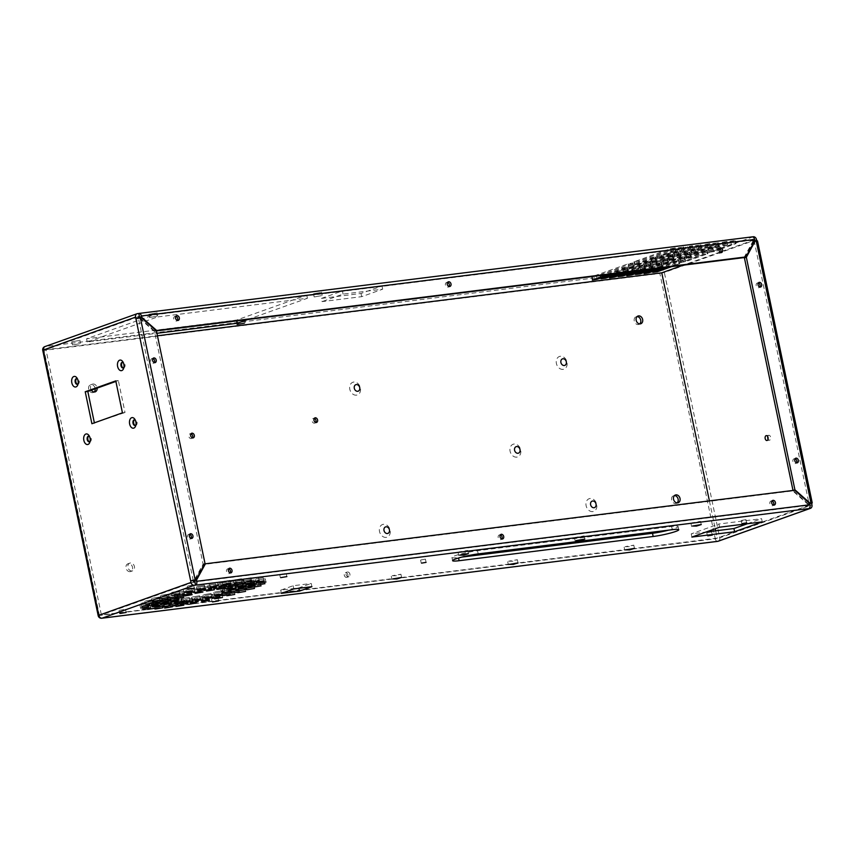 <?xml version="1.0" encoding="UTF-8"?>
<svg xmlns="http://www.w3.org/2000/svg" width="855" height="855" viewBox="0 0 855 855"><rect width="100%" height="100%" fill="white"/><g stroke="black" fill="none" stroke-linecap="round" stroke-linejoin="round"><path stroke-width="0.64" stroke-dasharray="4.28 3.21" d="M386.182 537.378A6.712 5.28 -109.6 0 1 379.545 528.144A6.712 5.28 -109.6 0 1 388.715 527.001A6.712 5.28 -109.6 0 1 386.182 537.378M94.157 392.007A4.104 3.228 -109.6 0 1 93.27 392.541A4.104 3.228 -109.6 0 1 92.725 392.669A4.104 3.228 -109.6 0 1 88.738 389.42A4.104 3.228 -109.6 0 1 90.512 384.814A4.104 3.228 -109.6 0 1 95.204 388.801M130.12 571.653A4.104 3.228 -109.6 0 1 126.134 568.404A4.104 3.228 -109.6 0 1 127.908 563.798A4.104 3.228 -109.6 0 1 132.322 566.576A4.104 3.228 -109.6 0 1 130.655 571.525A4.104 3.228 -109.6 0 1 130.12 571.653M315.698 422.434A2.458 1.934 -109.6 0 1 312.15 421.248A2.458 1.934 -109.6 0 1 314.287 418.48M192.407 437.824A2.458 1.934 -109.6 0 1 188.859 436.638A2.458 1.934 -109.6 0 1 190.996 433.87M677.149 502.879A4.104 3.228 -109.6 0 1 676.262 503.413A4.104 3.228 -109.6 0 1 675.717 503.552A4.104 3.228 -109.6 0 1 671.741 500.303A4.104 3.228 -109.6 0 1 673.505 495.686A4.104 3.228 -109.6 0 1 674.531 495.537M639.754 323.895A4.104 3.228 -109.6 0 1 638.877 324.43A4.104 3.228 -109.6 0 1 638.332 324.558A4.104 3.228 -109.6 0 1 634.346 321.309A4.104 3.228 -109.6 0 1 636.12 316.703A4.104 3.228 -109.6 0 1 637.146 316.553M223.465 592.793A2.458 1.934 -109.6 0 1 222.14 588.08A2.458 1.934 -109.6 0 1 223.465 592.793M346.756 577.403A2.458 1.934 -109.6 0 1 345.431 572.69A2.458 1.934 -109.6 0 1 346.756 577.403M516.762 457.126A6.712 5.28 -109.6 0 1 510.125 447.892A6.712 5.28 -109.6 0 1 519.295 446.748A6.712 5.28 -109.6 0 1 516.762 457.126M592.782 511.589A6.712 5.28 -109.6 0 1 586.145 502.355A6.712 5.28 -109.6 0 1 595.315 501.212A6.712 5.28 -109.6 0 1 592.782 511.589M356.471 395.149A6.712 5.28 -109.6 0 1 349.834 385.915A6.712 5.28 -109.6 0 1 359.004 384.771A6.712 5.28 -109.6 0 1 356.471 395.149M563.071 369.36A6.712 5.28 -109.6 0 1 556.434 360.126A6.712 5.28 -109.6 0 1 565.604 358.982A6.712 5.28 -109.6 0 1 563.071 369.36M387.871 533.413L387.881 533.413A3.452 2.715 -109.6 0 1 387.871 533.413A3.452 2.715 -109.6 0 1 387.411 533.52A3.452 2.715 -109.6 0 1 384.066 530.795A3.452 2.715 -109.6 0 1 385.552 526.915A3.452 2.715 -109.6 0 1 385.562 526.915L385.552 526.915M91.314 390.19A4.104 3.228 -109.6 0 1 92.415 384.13A4.104 3.228 -109.6 0 1 97.117 388.127M132.023 570.98A4.104 3.228 -109.6 0 1 128.036 567.731A4.104 3.228 -109.6 0 1 129.81 563.114A4.104 3.228 -109.6 0 1 134.235 565.892A4.104 3.228 -109.6 0 1 132.568 570.851A4.104 3.228 -109.6 0 1 132.023 570.98M225.378 592.12A2.458 1.934 -109.6 0 1 224.053 587.396A2.458 1.934 -109.6 0 1 225.378 592.12M348.669 576.73A2.458 1.934 -109.6 0 1 347.333 572.006A2.458 1.934 -109.6 0 1 348.669 576.73M518.461 453.161L518.451 453.161A3.452 2.715 -109.6 0 1 517.991 453.268A3.452 2.715 -109.6 0 1 514.646 450.542A3.452 2.715 -109.6 0 1 516.131 446.663A3.452 2.715 -109.6 0 1 516.142 446.663L516.131 446.663M594.482 507.624L594.471 507.624A3.452 2.715 -109.6 0 1 594.011 507.731A3.452 2.715 -109.6 0 1 590.666 505.006A3.452 2.715 -109.6 0 1 592.152 501.126A3.452 2.715 -109.6 0 1 592.162 501.126L592.152 501.126M358.17 391.184L358.16 391.184A3.452 2.715 -109.6 0 1 357.7 391.291A3.452 2.715 -109.6 0 1 354.355 388.565A3.452 2.715 -109.6 0 1 355.84 384.686A3.452 2.715 -109.6 0 1 355.851 384.686L355.84 384.686M564.77 365.395L564.76 365.395A3.452 2.715 -109.6 0 1 564.3 365.502A3.452 2.715 -109.6 0 1 560.955 362.777A3.452 2.715 -109.6 0 1 562.44 358.897A3.452 2.715 -109.6 0 1 562.451 358.897L562.44 358.897M756.782 240.821L757.498 240.886M767.758 436.702A2.458 1.496 82.9 0 1 768.902 435.291A2.458 1.496 82.9 0 1 770.665 437.386A2.458 1.496 82.9 0 1 769.703 440.133A2.458 1.496 82.9 0 1 769.511 440.186A2.458 1.496 82.9 0 1 768.057 439.096M754.805 240.64L752.902 241.324L751.983 236.931L752.528 236.856M691.492 251.156L713.337 243.365L717.612 242.831L695.756 250.622L691.492 251.156L692.155 254.352L714.011 246.561L718.798 245.738L696.43 253.817L692.155 254.352M666.932 258.947L630.958 271.772L626.683 272.307L662.657 259.482L667.445 258.659L667.595 262.143L646.049 269.827M709.201 243.878L673.227 256.703L668.439 257.526L704.937 244.412L709.725 243.59L709.201 243.878L709.874 247.074L673.89 259.899L669.112 260.722L705.599 247.608L709.874 247.074M635.094 271.259L656.95 263.468L661.727 262.645L639.358 270.725L635.094 271.259L635.757 274.455M663.288 261.203L685.144 253.411L689.932 252.599L667.563 260.679L662.775 261.491L663.288 261.203L663.961 264.398L685.817 256.618L690.081 256.083L668.225 263.874L663.961 264.398M646.038 263.361L667.894 255.57L672.682 254.747L650.313 262.827L645.525 263.65L646.038 263.361L646.711 266.557L668.567 258.766L672.832 258.231L650.976 266.023L646.711 266.557M674.242 253.304L696.098 245.513L700.363 244.99L678.507 252.77L674.242 253.304L674.905 256.5L696.761 248.709L701.549 247.897L679.18 255.966L674.905 256.5M617.844 273.408L639.7 265.627L644.488 264.804L622.109 272.884L617.844 273.408L618.507 276.603M643.933 270.159L679.907 257.334L684.695 256.511L648.208 269.624L643.933 270.159L644.606 273.354M726.451 241.73L690.477 254.555L685.689 255.378L722.186 242.264L726.964 241.441L727.124 244.925L691.139 257.75L686.362 258.573L722.849 245.46L727.124 244.925M652.344 269.101L674.2 261.32L678.977 260.497L656.608 268.577L652.344 269.101L653.006 272.307M680.537 259.054L702.393 251.263L707.181 250.44L684.812 258.52L680.024 259.343L680.537 259.054L681.211 262.25L703.056 254.459L707.331 253.924L685.475 261.716L681.211 262.25M708.742 248.997L730.587 241.206L735.375 240.394L713.006 248.463L708.742 248.997L709.404 252.193L719.226 248.698M674.702 248.185L638.728 261.01L633.94 261.833L670.438 248.72L675.226 247.897L674.702 248.185L675.375 251.381L639.401 264.206L634.613 265.029L671.1 251.915L675.375 251.381M656.993 255.463L678.849 247.672L683.113 247.138L661.257 254.929L656.993 255.463L657.655 258.659L679.511 250.868L684.299 250.045L661.93 258.125L657.655 258.659M628.788 265.51L650.644 257.718L655.432 256.906L633.063 264.975L628.275 265.798L628.788 265.51L629.462 268.705L651.318 260.914L655.582 260.39L633.726 268.181L629.462 268.705M632.433 263.255L596.459 276.079L592.184 276.614L628.158 263.789L632.946 262.966L633.095 266.45L611.549 274.134M600.595 275.567L622.451 267.775L627.239 266.952L604.859 275.032L600.595 275.567L601.268 278.762M609.433 274.466L645.407 261.641L650.195 260.818L613.708 273.931L609.433 274.466L610.107 277.661M691.952 246.037L655.977 258.862L651.713 259.396L687.687 246.571L692.475 245.748L691.952 246.037L692.625 249.233L656.651 262.058L651.863 262.88L688.35 249.767L692.625 249.233M156.123 313.058L148.866 314.309L156.123 313.058M320.743 292.506L313.486 293.757L320.743 292.506M243.686 319.984L236.429 321.224L243.686 319.984M156.7 313.785L306.774 295.06L236.632 320.059L86.569 338.794L156.7 313.785L157.373 316.981L87.231 341.989L156.914 333.29M79.066 340.525L71.809 341.776L79.066 340.525M321.427 298.406L342.417 290.924L382.003 285.987L361.013 293.468L321.427 298.406L322.089 301.612L361.676 296.664L382.677 289.182L343.09 294.12L322.089 301.612M709.404 500.88L715.229 528.753M715.656 530.827L717.185 538.105L101.392 614.969L45.978 349.695L157.438 335.78M811.63 503.317L756.878 241.238L754.281 241.559L809.033 503.648L809.738 503.552L807.815 504.204L808.734 508.597M809.439 503.274L808.061 503.766L809.033 503.648L809.364 505.241L194.865 581.945M228.392 582.063L235.649 580.823L228.392 582.063M236.44 581.229L243.696 579.979L236.44 581.229M216.785 586.199L224.042 584.959L216.785 586.199M222.589 584.125L229.845 582.886L222.589 584.125M224.491 585.547L231.748 584.296L224.491 585.547M229.942 583.399L237.198 582.148L229.942 583.399M238.053 583.773L245.3 582.533L238.053 583.773M228.381 585.932L235.627 584.692L228.381 585.932M235.221 583.27L242.467 582.031L235.221 583.27M242.606 580.951L249.852 579.711L242.606 580.951M256.04 579.027L263.297 577.788L256.04 579.027M246.603 581.25L253.86 580.011L246.603 581.25M248.239 582.116L255.485 580.876L248.239 582.116M258.007 580.053L265.253 578.814L258.007 580.053M247.416 583.495L254.672 582.255L247.416 583.495M222.236 592.472L229.493 591.233L222.236 592.472M223.764 590.752L231.021 589.512L223.764 590.752M238.716 587.492L245.973 586.252L238.716 587.492M230.85 588.475L238.096 587.235L230.85 588.475M203.746 594.717L211.003 593.466L203.746 594.717M214.52 592.066L221.766 590.816L214.52 592.066M222.984 589.458L230.23 588.219L222.984 589.458M257.024 581.71L264.281 580.47L257.024 581.71M227.847 587.31L235.104 586.07L227.847 587.31M235.788 586.466L243.034 585.226L235.788 586.466M238.246 584.863L245.492 583.623L238.246 584.863M218.933 583.409L226.19 582.17L218.933 583.409M162.322 603.587L169.568 602.348L162.322 603.587M179.839 601.396L187.095 600.157L179.839 601.396M185.086 599.387L192.343 598.147L185.086 599.387M175.916 603.202L183.173 601.963L175.916 603.202M201.577 598.436L208.834 597.196L201.577 598.436M188.474 601.033L195.731 599.793L188.474 601.033M201.224 597.431L208.47 596.192L201.224 597.431M190.302 599.601L197.558 598.35L190.302 599.601M205.211 595.486L212.457 594.236L205.211 595.486M212.051 595.016L219.297 593.776L212.051 595.016M214.573 595.54L221.819 594.3L214.573 595.54M181.955 598.618L189.212 597.378L181.955 598.618M192.311 597.014L199.568 595.775L192.311 597.014M195.004 597.613L202.25 596.373L195.004 597.613M215.022 593.146L222.279 591.906L215.022 593.146M212.147 598.714L217.95 597.72L212.147 598.714M197.558 587.374L204.815 586.135L197.558 587.374M197.163 586.38L204.409 585.13L197.163 586.38M203.736 587.203L210.993 585.964L203.736 587.203M193.529 589.33L200.786 588.09L193.529 589.33M208.481 585.215L215.727 583.965L208.481 585.215M206.429 587.802L213.675 586.562L206.429 587.802M213.654 585.429L220.9 584.189L213.654 585.429M147.498 606.152L154.755 604.913L147.498 606.152M156.144 603.865L163.391 602.615L156.144 603.865M154.905 605.821L162.161 604.581L154.905 605.821M168.798 601.418L176.044 600.178L168.798 601.418M170.359 598.885L177.616 597.634L170.359 598.885M174.249 599.27L181.495 598.03L174.249 599.27M164.534 604.827L171.791 603.577L164.534 604.827M170.348 602.754L177.594 601.514L170.348 602.754M176.151 600.691L183.398 599.441L176.151 600.691M226.799 592.483L234.056 591.243L226.799 592.483M231.278 589.918L238.534 588.678L231.278 589.918M237.658 589.426L244.904 588.187L237.658 589.426M253.155 583.901L260.412 582.65L253.155 583.901M246.593 586.509L253.839 585.269L246.593 586.509M244.199 585.312L251.445 584.072L244.199 585.312M141.716 603.106L148.962 601.867L141.716 603.106M145.585 600.915L152.831 599.676L145.585 600.915M154.563 599.494L161.809 598.244L154.563 599.494M151.324 601.322L158.581 600.071L151.324 601.322M160.494 599.954L167.751 598.703L160.494 599.954M162.952 598.35L170.209 597.1L162.952 598.35M167.89 596.341L175.147 595.091L167.89 596.341M160.024 597.324L167.27 596.074L160.024 597.324M152.147 598.308L159.404 597.057L152.147 598.308M175.756 595.358L183.013 594.107L175.756 595.358M170.893 597.506L178.15 596.266L170.893 597.506M140.733 604.763L147.99 603.512L140.733 604.763M150.501 602.7L157.758 601.46L150.501 602.7M160.687 601.044L167.943 599.793L160.687 601.044M152.137 603.566L159.383 602.315L152.137 603.566M142.7 605.789L149.946 604.549L142.7 605.789M163.519 601.546L170.776 600.295L163.519 601.546M167.495 594.888L174.741 593.637L167.495 594.888M174.976 594.065L182.222 592.814L174.976 594.065M184.22 592.75L191.477 591.51L184.22 592.75M194.993 590.1L202.24 588.86L194.993 590.1M161.082 595.39L168.339 594.15L161.082 595.39M119.657 610.267L125.45 609.262L119.657 610.267M184.167 589.277L191.424 588.037L184.167 589.277M171.941 592.333L179.187 591.094L171.941 592.333M186.732 589.79L193.989 588.55L186.732 589.79M183.718 591.671L190.975 590.431L183.718 591.671M176.536 592.333L183.793 591.094L176.536 592.333M280.376 574.389L286.179 573.395L280.376 574.389M251.242 578.664L258.488 577.424L251.242 578.664M243.835 578.995L251.081 577.745L243.835 578.995M187.886 585.942L193.679 584.948L187.886 585.942M222.824 581.614L230.07 580.374L222.824 581.614M210.266 583.783L217.512 582.533L210.266 583.783M234.195 579.989L241.452 578.75L234.195 579.989M311.904 586.669L311.231 583.473L293.115 585.739L280.718 590.153L298.823 587.898L311.231 583.473M293.789 588.935L293.115 585.739M281.38 593.349L280.718 590.153M421.066 559.907L425.416 559.159L421.066 559.907M575.458 537.378L579.444 537.41L584.157 535.893L575.458 537.378M668.76 530.121A16.416 1.742 168.2 0 0 678.122 526.53A16.416 1.742 168.2 0 0 671.592 526.488L477.539 550.706A16.416 1.742 168.2 0 0 460.589 554.061A16.416 1.742 168.2 0 0 451.921 557.471A16.416 1.742 168.2 0 0 458.451 557.513L461.957 557.075M508.661 561.19L512.647 561.222L517.361 559.704L508.661 561.19M392.221 575.725L396.218 575.757L400.931 574.239L392.221 575.725M459.028 551.913L463.015 551.945L467.728 550.428L459.028 551.913M741.638 520.396L745.988 519.648L741.638 520.396M691.887 537.068L691.225 533.873L706.048 532.024M719.557 527.204L718.895 524.008L691.225 533.873M762.254 521.871L761.581 518.675L718.895 524.008M747.43 523.73L761.581 518.675M707.288 532.644L711.638 531.896L707.288 532.644M691.887 522.843L695.874 522.875L700.587 521.358L691.887 522.843M625.091 546.655L629.077 546.687L633.79 545.169L625.091 546.655M135.913 424.956A2.875 1.742 -97.1 0 0 136.244 424.326A2.875 1.742 -97.1 0 0 135.785 420.66A2.875 1.742 -97.1 0 0 135.314 420.136M135.902 318.755L138.414 318.092M193.241 580.513L138.489 318.434L139.461 318.306L154.509 331.601L203.095 564.118L194.213 580.395M141.364 317.632L139.461 318.306M115.767 380.881L118.353 380.55L115.874 381.437M122.436 412.837L125.022 412.516L118.353 380.55M91.902 423.727L125.022 412.516M94.371 422.84L94.488 423.407M123.89 367.426A2.875 1.742 -97.1 0 0 124.221 366.795A2.875 1.742 -97.1 0 0 123.761 363.129A2.875 1.742 -97.1 0 0 123.291 362.606M78.083 383.756A2.875 1.742 -97.1 0 0 78.414 383.126A2.875 1.742 -97.1 0 0 77.955 379.46A2.875 1.742 -97.1 0 0 77.484 378.936M90.106 441.287A2.875 1.742 -97.1 0 0 90.438 440.656A2.875 1.742 -97.1 0 0 89.978 436.991A2.875 1.742 -97.1 0 0 89.508 436.467M139.451 316.671L753.939 239.966L754.281 241.559L753.308 241.676L744.769 257.334M754.463 241.27L753.308 241.676M139.793 317.836L154.755 331.152L156.433 330.949L154.509 331.601M641.784 270.362L663.33 262.677L667.595 262.143M650.195 269.314L662.401 265.841L654.46 268.78M637.21 270.928L645.151 268L644.488 264.804M632.946 271.463L645.151 268M659.034 268.203L680.58 260.529L685.368 259.706L663.298 267.679M667.434 267.155L679.65 263.693L671.709 266.621M713.006 248.463L713.679 251.669L718.959 249.778M720.348 249.286L736.048 243.59L735.375 240.394M719.45 248.613L731.26 244.412L736.048 243.59M713.679 251.669L709.404 252.193M607.285 274.669L628.831 266.984L633.095 266.45M615.696 273.621L627.901 270.148L619.961 273.087M624.535 272.51L646.081 264.836L650.869 264.013L628.799 271.986M156.786 316.254L149.54 317.504L156.786 316.254M321.405 295.702L314.159 296.952L321.405 295.702M306.774 295.06L307.437 298.256L157.373 316.981M86.569 338.794L87.231 341.989M247.672 319.556L307.437 298.256M236.632 320.059L236.814 320.914M79.729 343.721L72.483 344.971L79.729 343.721M342.417 290.924L343.09 294.12M361.013 293.468L361.676 296.664M382.003 285.987L382.677 289.182M753.939 239.966L721.022 251.701M719.963 252.075L683.156 265.2M809.364 505.241L717.185 538.105M138.157 316.831L45.978 349.695M193.572 582.116L101.392 614.969M123.344 367.885A2.875 1.742 -97.1 0 0 123.665 367.896A2.875 1.742 -97.1 0 0 125.044 364.829A2.875 1.742 -97.1 0 0 122.96 362.199A2.875 1.742 -97.1 0 0 122.725 362.253A2.875 1.742 -97.1 0 0 122.639 362.285M135.357 425.416A2.875 1.742 -97.1 0 0 135.689 425.427A2.875 1.742 -97.1 0 0 137.067 422.359A2.875 1.742 -97.1 0 0 134.972 419.73A2.875 1.742 -97.1 0 0 134.748 419.784A2.875 1.742 -97.1 0 0 134.663 419.816M77.538 384.216A2.875 1.742 -97.1 0 0 77.869 384.226A2.875 1.742 -97.1 0 0 79.237 381.159A2.875 1.742 -97.1 0 0 77.153 378.53A2.875 1.742 -97.1 0 0 76.929 378.583A2.875 1.742 -97.1 0 0 76.832 378.615M89.551 441.746A2.875 1.742 -97.1 0 0 89.882 441.757A2.875 1.742 -97.1 0 0 91.261 438.69A2.875 1.742 -97.1 0 0 89.177 436.061A2.875 1.742 -97.1 0 0 88.941 436.114A2.875 1.742 -97.1 0 0 88.856 436.146M194.961 580.128L203.501 564.471L792.767 490.92L807.815 504.204M500.378 534.963A2.458 1.934 70.4 0 0 498.241 537.731A2.458 1.934 70.4 0 0 501.789 538.917M772.054 501.051A2.458 1.934 70.4 0 0 769.917 503.819A2.458 1.934 70.4 0 0 773.465 505.006M228.713 568.885A2.458 1.934 70.4 0 0 226.575 571.642A2.458 1.934 70.4 0 0 230.123 572.839M204.655 564.065L203.501 564.471M794.669 490.236L792.767 490.92M152.927 358.608A2.458 1.934 70.4 0 0 150.79 361.376A2.458 1.934 70.4 0 0 154.338 362.573M189.65 534.407A2.458 1.934 70.4 0 0 187.512 537.164A2.458 1.934 70.4 0 0 191.06 538.361M204.997 563.434L203.095 564.118M808.061 503.766L793.002 490.449M795.086 458.825A2.458 1.934 70.4 0 0 792.948 461.593A2.458 1.934 70.4 0 0 796.497 462.779M758.364 283.037A2.458 1.934 70.4 0 0 756.226 285.805A2.458 1.934 70.4 0 0 759.774 286.991M744.021 257.601L752.902 241.324M175.959 316.382A2.458 1.934 70.4 0 0 173.821 319.15A2.458 1.934 70.4 0 0 177.37 320.336M447.635 282.471A2.458 1.934 70.4 0 0 445.498 285.239A2.458 1.934 70.4 0 0 449.046 286.425M719.301 248.559A2.458 1.934 70.4 0 0 717.163 251.327A2.458 1.934 70.4 0 0 720.712 252.514M156.134 330.661L154.755 331.152M98.175 615.664L715.293 538.8L659.868 273.482L44.054 350.358L99.479 615.675A3.27 1.988 -97.1 0 0 101.777 618.24M718.286 541.204A3.27 2.576 70.4 0 0 719.76 537.795L715.293 538.8A3.27 1.988 -97.1 0 0 717.324 541.365M753.287 236.76L661.097 269.624L45.283 346.499A3.27 1.988 82.9 0 0 44.054 350.358L42.75 350.347M756.525 239.624L664.335 272.489L659.868 273.482A3.27 1.988 -97.1 0 1 661.097 269.624A3.27 2.576 -109.6 0 1 664.335 272.489L719.76 537.795L811.951 504.931M137.473 313.635L45.283 346.499M751.994 236.921L138.788 313.475M672.254 529.683L671.592 526.488M478.202 553.901L477.539 550.706M717.612 242.831L718.275 246.026M695.756 250.622L696.43 253.817M713.337 243.365L714.011 246.561M662.657 259.482L663.33 262.677M626.683 272.307L627.356 275.502M630.958 271.772L631.428 274.049M704.937 244.412L705.599 247.608M668.963 257.237L669.625 260.433M673.227 256.703L673.89 259.899M656.95 263.468L657.613 266.664M661.214 262.934L661.888 266.129M639.358 270.725L639.839 273.002M685.144 253.411L685.817 256.618M689.408 252.888L690.081 256.083M667.563 260.679L668.225 263.874M667.894 255.57L668.567 258.766M672.169 255.036L672.832 258.231M650.313 262.827L650.976 266.023M678.507 252.77L679.18 255.966M700.363 244.99L701.025 248.185M696.098 245.513L696.761 248.709M622.109 272.884L622.59 275.15M643.965 265.093L644.638 268.288M639.7 265.627L640.363 268.823M648.208 269.624L648.678 271.901M684.182 256.799L684.844 259.995M679.907 257.334L680.58 260.529M722.186 242.264L722.849 245.46M686.202 255.089L686.875 258.285M690.477 254.555L691.139 257.75M674.2 261.32L674.862 264.516M678.464 260.786L679.127 263.981M656.608 268.577L657.089 270.853M706.658 250.729L707.331 253.924M684.812 258.52L685.475 261.716M702.393 251.263L703.056 254.459M734.862 240.683L735.524 243.878M730.587 241.206L731.26 244.412M670.438 248.72L671.1 251.915M638.728 261.01L639.401 264.206M634.463 261.545L635.126 264.74M678.849 247.672L679.511 250.868M683.113 247.138L683.786 250.333M661.257 254.929L661.93 258.125M650.644 257.718L651.318 260.914M654.919 257.195L655.582 260.39M633.063 264.975L633.726 268.181M628.158 263.789L628.831 266.984M596.459 276.079L596.929 278.356M592.184 276.614L592.857 279.809M604.859 275.032L605.34 277.309M622.451 267.775L623.113 270.971M626.715 267.241L627.388 270.437M613.708 273.931L614.179 276.208M649.682 261.106L650.345 264.302M645.407 261.641L646.081 264.836M687.687 246.571L688.35 249.767M651.713 259.396L652.376 262.592M655.977 258.862L656.651 262.058M92.415 384.13L90.512 384.814M95.172 391.857L93.27 392.541M129.81 563.114L127.908 563.798M132.568 570.851L130.655 571.525M315.121 417.796L313.208 418.48M316.777 422.434L314.864 423.118M191.83 433.186L189.928 433.87M193.487 437.824L191.573 438.508M675.418 495.002L673.505 495.686M678.175 502.74L676.262 503.413M638.022 316.019L636.12 316.703M640.78 323.756L638.877 324.43M224.053 587.396L222.14 588.08M225.709 592.045L223.796 592.718M347.333 572.006L345.431 572.69M348.99 576.655L347.087 577.328M227.612 582.501L228.274 585.696M235.649 580.823L236.311 584.018M235.659 581.657L236.322 584.852M243.696 579.979L244.359 583.174M216.005 586.637L216.668 589.832M224.042 584.959L224.705 588.155M221.808 584.564L222.471 587.759M229.845 582.886L230.508 586.081M223.711 585.985L224.373 589.181M231.748 584.296L232.41 587.503M229.161 583.826L229.835 587.032M237.198 582.148L237.861 585.344M237.263 584.211L237.936 587.406M245.3 582.533L245.973 585.728M227.59 586.37L228.264 589.565M235.627 584.692L236.301 587.887M234.43 583.708L235.104 586.904M242.467 582.031L243.141 585.226M241.826 581.389L242.489 584.585M249.852 579.711L250.526 582.907M255.26 579.466L255.923 582.661M263.297 577.788L263.96 580.983M245.823 581.689L246.486 584.884M253.86 580.011L254.523 583.206M247.458 582.554L248.121 585.75M255.485 580.876L256.158 584.072M257.216 580.492L257.889 583.687M265.253 578.814L265.926 582.009M246.635 583.933L247.309 587.129M254.672 582.255L255.335 585.451M221.456 592.91L222.118 596.106M229.493 591.233L230.155 594.428M222.984 591.19L223.647 594.385M231.021 589.512L231.684 592.707M237.936 587.93L238.598 591.126M245.973 586.252L246.635 589.448M230.07 588.913L230.732 592.109M238.096 587.235L238.769 590.431M202.966 595.155L203.629 598.35M211.003 593.466L211.666 596.662M213.729 592.494L214.402 595.689M221.766 590.816L222.439 594.011M222.193 589.897L222.866 593.092M230.23 588.219L230.903 591.414M256.243 582.148L256.906 585.344M264.281 580.47L264.943 583.666M227.067 587.748L227.729 590.944M235.104 586.07L235.766 589.266M235.007 586.904L235.67 590.1M243.034 585.226L243.707 588.422M237.455 585.301L238.128 588.497M245.492 583.623L246.165 586.819M218.153 583.847L218.816 587.043M226.19 582.17L226.853 585.365M161.531 604.025L162.204 607.221M169.568 602.348L170.241 605.543M179.058 601.835L179.732 605.03M187.095 600.157L187.758 603.352M184.306 599.825L184.969 603.021M192.343 598.147L193.006 601.343M175.136 603.641L175.799 606.836M183.173 601.963L183.836 605.158M200.797 598.874L201.459 602.07M208.834 597.196L209.496 600.392M187.694 601.471L188.357 604.667M195.731 599.793L196.394 602.989M200.444 597.869L201.107 601.065M208.47 596.192L209.144 599.387M189.521 600.028L190.195 603.224M197.558 598.35L198.221 601.546M204.431 595.914L205.093 599.109M212.457 594.236L213.13 597.431M211.26 595.454L211.933 598.65M219.297 593.776L219.97 596.972M213.782 595.978L214.455 599.173M221.819 594.3L222.492 597.495M181.175 599.056L181.837 602.251M189.212 597.378L189.874 600.573M191.531 597.453L192.204 600.648M199.568 595.775L200.23 598.97M194.213 598.051L194.887 601.247M202.25 596.373L202.924 599.569M214.242 593.584L214.904 596.779M222.279 591.906L222.941 595.101M211.527 599.066L212.19 602.262M217.95 597.72L218.624 600.915M196.778 587.812L197.441 591.008M204.815 586.135L205.478 589.33M196.372 586.808L197.045 590.003M204.409 585.13L205.082 588.326M202.956 587.642L203.618 590.837M210.993 585.964L211.655 589.159M192.749 589.768L193.412 592.964M200.786 588.09L201.449 591.286M207.69 585.643L208.364 588.839M215.727 583.965L216.4 587.161M205.638 588.24L206.311 591.436M213.675 586.562L214.349 589.758M212.863 585.867L213.536 589.063M220.9 584.189L221.573 587.385M146.718 606.59L147.381 609.786M154.755 604.913L155.418 608.108M155.354 604.303L156.027 607.499M163.391 602.615L164.064 605.821M154.124 606.259L154.787 609.455M162.161 604.581L162.824 607.777M168.007 601.856L168.681 605.051M176.044 600.178L176.718 603.374M169.579 599.323L170.241 602.519M177.616 597.634L178.278 600.83M173.458 599.708L174.131 602.903M181.495 598.03L182.168 601.225M163.754 605.265L164.427 608.461M171.791 603.577L172.464 606.783M169.557 603.192L170.231 606.387M177.594 601.514L178.268 604.709M175.361 601.118L176.034 604.314M183.398 599.441L184.071 602.636M226.019 592.921L226.682 596.117M234.056 591.243L234.719 594.439M230.497 590.356L231.16 593.552M238.534 588.678L239.197 591.874M236.867 589.865L237.54 593.06M244.904 588.187L245.577 591.382M252.375 584.339L253.037 587.535M260.412 582.65L261.074 585.857M245.802 586.947L246.475 590.142M253.839 585.269L254.512 588.464M243.408 585.75L244.081 588.945M251.445 584.072L252.118 587.267M140.925 603.545L141.599 606.74M148.962 601.867L149.636 605.062M144.805 601.354L145.468 604.549M152.831 599.676L153.505 602.871M153.782 599.932L154.445 603.128M161.809 598.244L162.482 601.45M150.544 601.76L151.207 604.955M158.581 600.071L159.244 603.267M159.714 600.381L160.377 603.577M167.751 598.703L168.414 601.899M162.172 598.778L162.835 601.973M170.209 597.1L170.872 600.295M167.11 596.769L167.772 599.964M175.147 595.091L175.809 598.286M159.233 597.752L159.906 600.947M167.27 596.074L167.943 599.27M151.367 598.735L152.03 601.931M159.404 597.057L160.067 600.253M174.976 595.796L175.649 598.992M183.013 594.107L183.675 597.314M170.113 597.944L170.776 601.14M178.15 596.266L178.813 599.462M139.953 605.19L140.615 608.386M147.99 603.512L148.652 606.708M149.721 603.138L150.384 606.334M157.758 601.46L158.421 604.656M159.906 601.471L160.58 604.667M167.943 599.793L168.606 602.989M151.346 603.993L152.019 607.189M159.383 602.315L160.056 605.511M141.909 606.227L142.582 609.423M149.946 604.549L150.619 607.745M162.739 601.973L163.401 605.169M170.776 600.295L171.438 603.491M166.714 595.326L167.377 598.521M174.741 593.637L175.414 596.843M174.185 594.492L174.858 597.698M182.222 592.814L182.895 596.01M183.44 593.188L184.103 596.384M191.477 591.51L192.14 594.706M194.203 590.538L194.876 593.733M202.24 588.86L202.913 592.055M160.302 595.828L160.964 599.024M168.339 594.15L169.001 597.346M119.027 610.609L119.689 613.805M125.45 609.262L126.123 612.469M183.387 589.715L184.049 592.91M191.424 588.037L192.086 591.233M171.16 592.772L171.823 595.967M179.187 591.094L179.86 594.289M185.952 590.228L186.614 593.423M193.989 588.55L194.651 591.745M182.938 592.109L183.601 595.304M190.975 590.431L191.638 593.627M175.756 592.772L176.429 595.967M183.793 591.094L184.466 594.289M279.756 574.742L280.419 577.937M286.179 573.395L286.853 576.591M250.451 579.102L251.124 582.298M258.488 577.424L259.161 580.62M243.055 579.423L243.718 582.618M251.081 577.745L251.755 580.94M187.256 586.284L187.918 589.48M193.679 584.948L194.352 588.144M222.033 582.052L222.706 585.248M230.07 580.374L230.743 583.57M209.475 584.211L210.148 587.406M217.512 582.533L218.185 585.728M233.415 580.427L234.088 583.623M241.452 578.75L242.115 581.945M420.596 560.164L421.259 563.36M425.416 559.159L426.079 562.355M574.517 537.902L575.18 541.097M584.157 535.893L584.82 539.088M678.122 526.53L678.785 529.726M451.921 557.471L452.594 560.666M507.72 561.714L508.383 564.909M517.361 559.704L518.023 562.9M391.28 576.249L391.953 579.444M400.931 574.239L401.594 577.435M458.088 552.437L458.75 555.632M467.728 550.428L468.39 553.623M741.167 520.652L741.841 523.848M745.988 519.648L746.661 522.843M706.818 532.9L707.48 536.096M711.638 531.896L712.301 535.091M690.947 523.367L691.61 526.562M700.587 521.358L701.25 524.553M624.15 547.179L624.813 550.374M633.79 545.169L634.453 548.365M135.785 420.66L134.78 419.185M136.244 424.326L135.635 426.004M123.761 363.129L122.767 361.654M124.221 366.795L123.612 368.473M77.955 379.46L76.961 377.985M78.414 383.126L77.816 384.803M89.978 436.991L88.984 435.516M90.438 440.656L89.828 442.334M766.924 440.507L769.511 440.186M766.315 435.612L768.902 435.291M718.798 245.738L718.125 242.542M691.642 254.64L690.968 251.445M668.118 261.854L667.445 258.659M626.833 275.791L626.17 272.595M710.387 246.785L709.725 243.59M669.112 260.722L668.439 257.526M662.401 265.841L661.727 262.645M635.244 274.744L634.581 271.548M690.594 255.795L689.932 252.599M663.437 264.687L662.775 261.491M673.345 257.943L672.682 254.747M646.188 266.846L645.525 263.65M674.392 256.789L673.719 253.593M701.549 247.897L700.876 244.701M617.994 276.892L617.331 273.696M644.082 273.643L643.42 270.447M685.368 259.706L684.695 256.511M727.637 244.637L726.964 241.441M686.362 258.573L685.689 255.378M679.65 263.693L678.977 260.497M652.493 272.585L651.82 269.389M707.844 253.636L707.181 250.44M680.687 262.538L680.024 259.343M708.891 252.482L708.218 249.286M675.888 251.092L675.226 247.897M634.613 265.029L633.94 261.833M684.299 250.045L683.626 246.849M657.142 258.947L656.48 255.752M656.095 260.102L655.432 256.906M628.949 268.994L628.275 265.798M633.619 266.161L632.946 262.966M592.333 280.098L591.671 276.902M600.744 279.051L600.082 275.855M627.901 270.148L627.239 266.952M609.583 277.95L608.92 274.754M650.869 264.013L650.195 260.818M693.138 248.944L692.475 245.748M651.863 262.88L651.189 259.674M157.577 315.816L156.903 312.62M149.54 317.504L148.866 314.309M322.196 295.274L321.523 292.079M314.159 296.952L313.486 293.757M245.139 322.741L244.466 319.546M237.102 324.419L236.429 321.224M80.52 343.293L79.846 340.098M72.483 344.971L71.809 341.776M134.972 419.73L134.331 419.805M135.689 425.427L135.037 425.512M122.96 362.199L122.308 362.274M123.665 367.896L123.024 367.981M77.153 378.53L76.501 378.605M77.869 384.226L77.217 384.312M89.177 436.061L88.525 436.136M89.882 441.757L89.241 441.843M500.966 539.601L502.868 538.928M499.309 534.963L501.212 534.29M229.29 573.513L231.203 572.839M227.633 568.874L229.546 568.201M772.631 505.69L774.545 505.016M770.975 501.051L772.888 500.367M153.505 363.247L155.418 362.573M151.848 358.608L153.761 357.935M190.227 539.035L192.14 538.361M188.57 534.396L190.483 533.723M758.941 287.675L760.854 286.991M757.284 283.037L759.197 282.353M795.663 463.463L797.576 462.779M794.017 458.825L795.92 458.141M719.878 253.198L721.791 252.514M718.232 248.559L720.134 247.875M448.212 287.109L450.115 286.425M446.556 282.471L448.469 281.787M176.536 321.02L178.449 320.336M174.89 316.382L176.793 315.698"/><path stroke-width="1.28" d="M95.204 388.801A4.104 3.228 -109.6 0 1 94.157 392.007M314.287 418.48A2.458 1.934 -109.6 0 1 315.698 422.434M190.996 433.87A2.458 1.934 -109.6 0 1 192.407 437.824M674.531 495.537A4.104 3.228 -109.6 0 1 677.93 498.465A4.104 3.228 -109.6 0 1 677.149 502.879M637.146 316.553A4.104 3.228 -109.6 0 1 640.534 319.481A4.104 3.228 -109.6 0 1 639.754 323.895M385.562 526.915A3.452 2.715 -109.6 0 1 389.271 529.256A3.452 2.715 -109.6 0 1 387.881 533.413A3.452 2.715 -109.6 0 1 387.422 533.52A3.452 2.715 -109.6 0 1 384.077 530.795A3.452 2.715 -109.6 0 1 385.562 526.915A3.452 2.715 -109.6 0 1 389.282 529.256A3.452 2.715 -109.6 0 1 387.881 533.413M97.117 388.127A4.104 3.228 -109.6 0 1 95.172 391.857A4.104 3.228 -109.6 0 1 94.638 391.985A4.104 3.228 -109.6 0 1 91.314 390.19M316.446 422.509A2.458 1.934 -109.6 0 1 315.121 417.796A2.458 1.934 -109.6 0 1 316.446 422.509M193.166 437.899A2.458 1.934 -109.6 0 1 191.83 433.186A2.458 1.934 -109.6 0 1 193.166 437.899M677.63 502.868A4.104 3.228 -109.6 0 1 673.644 499.619A4.104 3.228 -109.6 0 1 675.418 495.002A4.104 3.228 -109.6 0 1 679.843 497.792A4.104 3.228 -109.6 0 1 678.175 502.74A4.104 3.228 -109.6 0 1 677.63 502.868M640.235 323.885A4.104 3.228 -109.6 0 1 636.259 320.636A4.104 3.228 -109.6 0 1 638.022 316.019A4.104 3.228 -109.6 0 1 642.447 318.797A4.104 3.228 -109.6 0 1 640.78 323.756A4.104 3.228 -109.6 0 1 640.235 323.885M516.142 446.663A3.452 2.715 -109.6 0 1 519.851 449.003A3.452 2.715 -109.6 0 1 518.451 453.161A3.452 2.715 -109.6 0 1 518.002 453.268A3.452 2.715 -109.6 0 1 514.657 450.542A3.452 2.715 -109.6 0 1 516.142 446.663A3.452 2.715 -109.6 0 1 519.861 449.003A3.452 2.715 -109.6 0 1 518.461 453.161M592.162 501.126A3.452 2.715 -109.6 0 1 595.871 503.467A3.452 2.715 -109.6 0 1 594.471 507.624A3.452 2.715 -109.6 0 1 594.022 507.731A3.452 2.715 -109.6 0 1 590.677 504.995A3.452 2.715 -109.6 0 1 592.162 501.126A3.452 2.715 -109.6 0 1 595.882 503.467A3.452 2.715 -109.6 0 1 594.482 507.624M355.851 384.686A3.452 2.715 -109.6 0 1 359.57 387.026A3.452 2.715 -109.6 0 1 358.17 391.184A3.452 2.715 -109.6 0 1 357.711 391.291A3.452 2.715 -109.6 0 1 354.365 388.565A3.452 2.715 -109.6 0 1 355.851 384.686A3.452 2.715 -109.6 0 1 359.56 387.026A3.452 2.715 -109.6 0 1 358.16 391.184M562.451 358.897A3.452 2.715 -109.6 0 1 566.16 361.238A3.452 2.715 -109.6 0 1 564.76 365.395A3.452 2.715 -109.6 0 1 564.311 365.502A3.452 2.715 -109.6 0 1 560.966 362.766A3.452 2.715 -109.6 0 1 562.451 358.897A3.452 2.715 -109.6 0 1 566.17 361.238A3.452 2.715 -109.6 0 1 564.77 365.395M135.913 318.744L190.996 582.447A3.27 2.576 -109.6 0 0 194.235 585.312L195.539 585.151L194.865 581.945L193.572 582.116L193.241 580.513L196.116 579.711L204.997 563.434L156.422 330.917L744.021 257.601L745.934 256.917L754.805 240.64L754.559 239.432L141.353 315.976A3.27 1.988 82.9 0 0 139.055 313.411A3.27 1.988 82.9 0 0 138.788 313.475L137.473 313.635A3.27 2.576 70.4 0 0 137.046 313.742A3.27 2.576 70.4 0 0 135.56 317.141L135.902 318.755L141.364 317.632L156.422 330.917M194.865 581.945L194.619 580.748L196.532 580.075L196.778 581.282A3.27 1.988 -97.1 0 1 195.549 585.141L810.048 508.436L717.858 541.301A3.27 2.576 70.4 0 0 718.286 541.204A3.27 3.27 0 0 1 717.591 541.365A3.27 1.988 -97.1 0 0 717.858 541.301L102.044 618.176A3.27 1.988 -97.1 0 1 101.777 618.24L717.591 541.365A3.27 1.988 -97.1 0 1 717.324 541.365M229.065 585.258L236.311 584.018L229.065 585.258M237.102 584.425L244.359 583.174L237.102 584.425M217.448 589.394L224.705 588.155L217.448 589.394M223.262 587.332L230.508 586.081L223.262 587.332M225.164 588.742L232.41 587.503L225.164 588.742M230.615 586.594L237.861 585.344L230.615 586.594M238.716 586.968L245.973 585.728L238.716 586.968M229.044 589.127L236.301 587.887L229.044 589.127M235.884 586.466L243.141 585.226L235.884 586.466M243.269 584.147L250.526 582.907L243.269 584.147M256.714 582.223L263.96 580.983L256.714 582.223M247.277 584.457L254.523 583.206L247.277 584.457M248.901 585.312L256.158 584.072L248.901 585.312M258.67 583.26L265.926 582.009L258.67 583.26M248.089 586.69L255.335 585.451L248.089 586.69M222.909 595.668L230.155 594.428L222.909 595.668M224.438 593.947L231.684 592.707L224.438 593.947M239.389 590.687L246.635 589.448L239.389 590.687M231.513 591.671L238.769 590.431L231.513 591.671M204.42 597.912L211.666 596.662L204.42 597.912M215.182 595.262L222.439 594.011L215.182 595.262M223.647 592.654L230.903 591.414L223.647 592.654M257.697 584.906L264.943 583.666L257.697 584.906M228.509 590.506L235.766 589.266L228.509 590.506M236.45 589.661L243.707 588.422L236.45 589.661M238.908 588.058L246.165 586.819L238.908 588.058M219.607 586.605L226.853 585.365L219.607 586.605M162.984 606.783L170.241 605.543L162.984 606.783M180.512 604.592L187.758 603.352L180.512 604.592M185.759 602.583L193.006 601.343L185.759 602.583M176.59 606.398L183.836 605.158L176.59 606.398M202.25 601.631L209.496 600.392L202.25 601.631M189.147 604.229L196.394 602.989L189.147 604.229M201.887 600.627L209.144 599.387L201.887 600.627M190.975 602.796L198.221 601.546L190.975 602.796M205.873 598.682L213.13 597.431L205.873 598.682M212.713 598.211L219.97 596.972L212.713 598.211M215.236 598.735L222.492 597.495L215.236 598.735M182.617 601.813L189.874 600.573L182.617 601.813M192.984 600.21L200.23 598.97L192.984 600.21M195.667 600.808L202.924 599.569L195.667 600.808M215.684 596.341L222.941 595.101L215.684 596.341M212.82 601.909L218.624 600.915L212.82 601.909M198.232 590.57L205.478 589.33L198.232 590.57M197.826 589.576L205.082 588.326L197.826 589.576M204.409 590.399L211.655 589.159L204.409 590.399M194.203 592.526L201.449 591.286L194.203 592.526M209.144 588.411L216.4 587.161L209.144 588.411M207.092 590.997L214.349 589.758L207.092 590.997M214.316 588.625L221.573 587.385L214.316 588.625M148.172 609.348L155.418 608.108L148.172 609.348M156.807 607.061L164.064 605.821L156.807 607.061M155.578 609.017L162.824 607.777L155.578 609.017M169.461 604.613L176.718 603.374L169.461 604.613M171.032 602.08L178.278 600.83L171.032 602.08M174.912 602.465L182.168 601.225L174.912 602.465M165.207 608.023L172.464 606.783L165.207 608.023M171.011 605.949L178.268 604.709L171.011 605.949M176.814 603.886L184.071 602.636L176.814 603.886M227.473 595.679L234.719 594.439L227.473 595.679M231.951 593.114L239.197 591.874L231.951 593.114M238.321 592.622L245.577 591.382L238.321 592.622M253.828 587.096L261.074 585.857L253.828 587.096M247.255 589.715L254.512 588.464L247.255 589.715M244.861 588.518L252.118 587.267L244.861 588.518M142.379 606.302L149.636 605.062L142.379 606.302M146.248 604.111L153.505 602.871L146.248 604.111M155.225 602.689L162.482 601.45L155.225 602.689M151.998 604.517L159.244 603.267L151.998 604.517M161.168 603.149L168.414 601.899L161.168 603.149M163.626 601.546L170.872 600.295L163.626 601.546M168.563 599.537L175.809 598.286L168.563 599.537M160.687 600.52L167.943 599.27L160.687 600.52M152.821 601.503L160.067 600.253L152.821 601.503M176.429 598.553L183.675 597.314L176.429 598.553M171.556 600.702L178.813 599.462L171.556 600.702M141.406 607.958L148.652 606.708L141.406 607.958M151.175 605.896L158.421 604.656L151.175 605.896M161.36 604.239L168.606 602.989L161.36 604.239M152.799 606.761L160.056 605.511L152.799 606.761M143.362 608.984L150.619 607.745L143.362 608.984M164.192 604.742L171.438 603.491L164.192 604.742M168.157 598.083L175.414 596.843L168.157 598.083M175.638 597.26L182.895 596.01L175.638 597.26M184.894 595.956L192.14 594.706L184.894 595.956M195.656 593.295L202.913 592.055L195.656 593.295M161.755 598.586L169.001 597.346L161.755 598.586M120.32 613.463L126.123 612.469L120.32 613.463M184.84 592.472L192.086 591.233L184.84 592.472M172.603 595.529L179.86 594.289L172.603 595.529M187.405 592.985L194.651 591.745L187.405 592.985M184.381 594.866L191.638 593.627L184.381 594.866M177.209 595.529L184.466 594.289L177.209 595.529M281.049 577.585L286.853 576.591L281.049 577.585M251.904 581.86L259.161 580.62L251.904 581.86M244.498 582.191L251.755 580.94L244.498 582.191M188.549 589.138L194.352 588.144L188.549 589.138M223.486 584.809L230.743 583.57L223.486 584.809M210.929 586.979L218.185 585.728L210.929 586.979M234.869 583.185L242.115 581.945L234.869 583.185M311.904 586.669L299.496 591.094L281.38 593.349L293.789 588.935L311.904 586.669M421.729 563.103L426.079 562.355L421.729 563.103M576.12 540.574L580.107 540.606L584.82 539.088L576.12 540.574M459.124 560.709L653.167 536.491A16.416 1.742 168.2 0 0 670.117 533.135A16.416 1.742 168.2 0 0 678.785 529.726A16.416 1.742 168.2 0 0 672.254 529.683L478.202 553.901A16.416 1.742 168.2 0 0 461.262 557.257A16.416 1.742 168.2 0 0 452.594 560.666A16.416 1.742 168.2 0 0 459.124 560.709L458.558 558.016M509.324 564.386L513.31 564.418L518.023 562.9L509.324 564.386M392.894 578.92L396.88 578.953L401.594 577.435L392.894 578.92M459.691 555.109L463.677 555.141L468.39 553.623L459.691 555.109M742.311 523.591L746.661 522.843L742.311 523.591M691.887 537.068L719.557 527.204L762.254 521.871L734.584 531.735L691.887 537.068M707.951 535.839L712.301 535.091L707.951 535.839M692.55 526.039L696.536 526.071L701.25 524.553L692.55 526.039M625.753 549.861L629.74 549.883L634.453 548.365L625.753 549.861M131.659 417.71A5.333 3.238 -97.1 0 0 130.249 425.811A5.333 3.238 -97.1 0 0 135.635 426.004A5.333 3.238 -97.1 0 0 134.78 419.185A5.333 3.238 -97.1 0 0 131.659 417.71M115.767 380.881L122.436 412.837L91.902 423.727L85.222 391.761L115.767 380.881M119.636 360.179A5.333 3.238 -97.1 0 0 118.225 368.281A5.333 3.238 -97.1 0 0 123.612 368.473A5.333 3.238 -97.1 0 0 122.767 361.654A5.333 3.238 -97.1 0 0 119.636 360.179M73.84 376.51A5.333 3.238 -97.1 0 0 72.419 384.6A5.333 3.238 -97.1 0 0 77.816 384.803A5.333 3.238 -97.1 0 0 76.961 377.985A5.333 3.238 -97.1 0 0 73.84 376.51M85.853 434.041A5.333 3.238 -97.1 0 0 84.442 442.131A5.333 3.238 -97.1 0 0 89.828 442.334A5.333 3.238 -97.1 0 0 88.984 435.516A5.333 3.238 -97.1 0 0 85.853 434.041M810.048 508.436A3.27 2.576 -109.6 0 0 810.476 508.33A3.27 2.576 -109.6 0 0 811.951 504.931L811.619 503.317L809.738 503.552L809.984 504.739A3.27 1.988 -97.1 0 1 808.745 508.597M752.528 236.856L753.287 236.76A3.27 2.576 70.4 0 1 756.525 239.624L756.782 240.821M768.057 439.096A2.458 1.496 82.9 0 1 767.758 436.702M138.788 313.475L139.451 316.671L138.157 316.831L138.414 318.092M157.438 335.78L661.759 272.82L709.404 500.88M715.229 528.753L715.656 530.827M140.38 317.75L195.132 579.84L190.665 580.834L193.241 580.513M299.496 591.094L298.908 588.293M461.957 557.075L652.504 533.285A16.416 1.742 168.2 0 0 668.76 530.121M734.584 531.735L733.911 528.54L747.43 523.73M706.048 532.024L733.911 528.54M135.314 420.136A2.875 1.742 -97.1 0 0 134.331 419.805A2.875 1.742 -97.1 0 0 134.096 419.869A2.875 1.742 -97.1 0 0 132.985 423.065A2.875 1.742 -97.1 0 0 135.037 425.512A2.875 1.742 -97.1 0 0 135.913 424.956M195.132 579.84L196.116 579.711M85.222 391.761L87.809 391.44L94.371 422.84M115.874 381.437L87.809 391.44M123.291 362.606A2.875 1.742 -97.1 0 0 122.308 362.274A2.875 1.742 -97.1 0 0 122.083 362.338A2.875 1.742 -97.1 0 0 120.961 365.534A2.875 1.742 -97.1 0 0 123.024 367.981A2.875 1.742 -97.1 0 0 123.89 367.426M77.484 378.936A2.875 1.742 -97.1 0 0 76.501 378.605A2.875 1.742 -97.1 0 0 76.277 378.658A2.875 1.742 -97.1 0 0 75.154 381.864A2.875 1.742 -97.1 0 0 77.217 384.312A2.875 1.742 -97.1 0 0 78.083 383.756M89.508 436.467A2.875 1.742 -97.1 0 0 88.525 436.136A2.875 1.742 -97.1 0 0 88.3 436.189A2.875 1.742 -97.1 0 0 87.178 439.395A2.875 1.742 -97.1 0 0 89.241 441.843A2.875 1.742 -97.1 0 0 90.106 441.287M811.63 503.317L809.439 503.274M812.25 502.975L757.498 240.886L754.463 241.27M767.117 440.453A2.458 1.496 82.9 0 1 766.924 440.507A2.458 1.496 82.9 0 1 765.129 438.241A2.458 1.496 82.9 0 1 766.315 435.612A2.458 1.496 82.9 0 1 768.079 437.707A2.458 1.496 82.9 0 1 767.117 440.453M751.994 236.921A3.27 1.988 82.9 0 1 752.25 236.867A3.27 1.988 82.9 0 1 754.559 239.432M745.934 256.917L156.657 330.479L141.609 317.184L141.353 315.976M141.609 317.184L139.793 317.836M139.696 317.846L139.451 316.671M646.049 269.827L631.621 274.968L626.833 275.791L641.784 270.362M639.839 273.002L640.032 273.921L635.757 274.455L650.195 269.314M640.032 273.921L654.46 268.78M622.59 275.15L622.782 276.079L618.507 276.603L632.946 271.463M622.782 276.079L637.21 270.928M663.298 267.679L648.87 272.82L644.082 273.643L659.034 268.203M657.089 270.853L657.281 271.772L653.006 272.307L667.434 267.155M657.281 271.772L671.709 266.621M718.959 249.778L720.348 249.286M611.549 274.134L597.121 279.275L592.333 280.098L607.285 274.669M605.34 277.309L605.532 278.228L601.268 278.762L615.696 273.621M605.532 278.228L619.961 273.087M628.799 271.986L614.371 277.127L609.583 277.95L624.535 272.51M244.348 323.179L237.102 324.419L244.348 323.179M236.814 320.914L237.305 323.254L247.672 319.556M156.914 333.29L237.305 323.254M721.022 251.701L719.963 252.075M683.156 265.2L661.759 272.82M122.639 362.285A2.875 1.742 -97.1 0 0 121.581 365.267A2.875 1.742 -97.1 0 0 123.344 367.885M134.663 419.816A2.875 1.742 -97.1 0 0 133.594 422.798A2.875 1.742 -97.1 0 0 135.357 425.416M76.832 378.615A2.875 1.742 -97.1 0 0 75.774 381.597A2.875 1.742 -97.1 0 0 77.538 384.216M88.856 436.146A2.875 1.742 -97.1 0 0 87.798 439.128A2.875 1.742 -97.1 0 0 89.551 441.746M196.532 580.075L205.403 563.798L794.669 490.236L809.728 503.531M502.548 539.003A2.458 1.934 70.4 0 0 501.212 534.29A2.458 1.934 70.4 0 0 502.548 539.003M230.871 572.914A2.458 1.934 70.4 0 0 229.546 568.201A2.458 1.934 70.4 0 0 230.871 572.914M774.213 505.091A2.458 1.934 70.4 0 0 772.888 500.367A2.458 1.934 70.4 0 0 774.213 505.091M194.619 580.748L194.961 580.128M501.789 538.917A2.458 1.934 70.4 0 0 500.378 534.963M773.465 505.006A2.458 1.934 70.4 0 0 772.054 501.051M230.123 572.839A2.458 1.934 70.4 0 0 228.713 568.885M205.403 563.798L204.655 564.065M155.086 362.648A2.458 1.934 70.4 0 0 153.761 357.935A2.458 1.934 70.4 0 0 155.086 362.648M191.809 538.436A2.458 1.934 70.4 0 0 190.483 533.723A2.458 1.934 70.4 0 0 191.809 538.436M154.338 362.573A2.458 1.934 70.4 0 0 152.927 358.608M191.06 538.361A2.458 1.934 70.4 0 0 189.65 534.407M755.211 241.003L746.34 257.28L744.427 257.954L793.002 490.449M809.963 503.082L794.915 489.797L746.34 257.28M760.523 287.066A2.458 1.934 70.4 0 0 759.197 282.353A2.458 1.934 70.4 0 0 760.523 287.066M797.245 462.854A2.458 1.934 70.4 0 0 795.92 458.141A2.458 1.934 70.4 0 0 797.245 462.854M744.769 257.334L744.427 257.954M796.497 462.779A2.458 1.934 70.4 0 0 795.086 458.825M759.774 286.991A2.458 1.934 70.4 0 0 758.364 283.037M794.915 489.797L793.141 490.428M721.46 252.588A2.458 1.934 70.4 0 0 720.134 247.875A2.458 1.934 70.4 0 0 721.46 252.588M449.794 286.51A2.458 1.934 70.4 0 0 448.469 281.787A2.458 1.934 70.4 0 0 449.794 286.51M178.118 320.422A2.458 1.934 70.4 0 0 176.793 315.698A2.458 1.934 70.4 0 0 178.118 320.422M177.37 320.336A2.458 1.934 70.4 0 0 175.959 316.382M449.046 286.425A2.458 1.934 70.4 0 0 447.635 282.471M720.712 252.514A2.458 1.934 70.4 0 0 719.301 248.559M45.283 346.499A3.27 2.576 70.4 0 0 44.855 346.606A3.27 3.27 0 0 0 42.75 350.347L43.37 350.005L98.795 615.311L98.175 615.664A3.27 3.27 0 0 0 101.777 618.24M194.235 585.312L102.044 618.176A3.27 2.576 70.4 0 1 98.795 615.311L190.996 582.447M137.046 313.742L44.855 346.606A3.27 2.576 70.4 0 0 43.37 350.005L135.56 317.141M196.778 581.282L809.984 504.739M653.167 536.491L652.504 533.285M810.946 502.964L756.194 240.875M631.428 274.049L631.621 274.968M648.678 271.901L648.87 272.82M596.929 278.356L597.121 279.275M614.179 276.208L614.371 277.127M42.75 350.347L98.175 615.664M810.476 508.33L718.286 541.204M752.25 236.867L139.055 313.411"/></g></svg>
